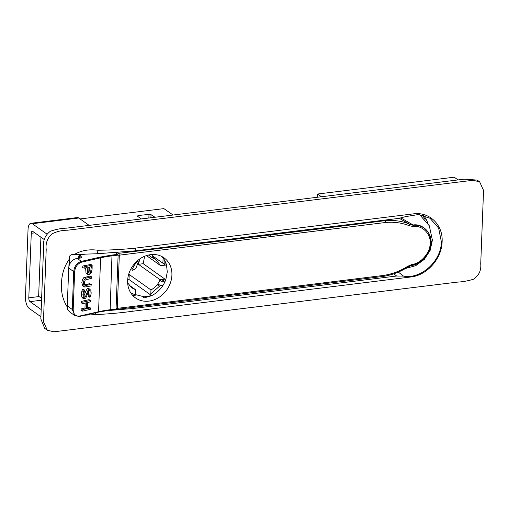 <?xml version="1.0" encoding="UTF-8"?>
<svg xmlns="http://www.w3.org/2000/svg" width="509" height="509" viewBox="0 0 509 509"><rect width="100%" height="100%" fill="white"/><g stroke="black" fill="none" stroke-linecap="round" stroke-linejoin="round"><path stroke-width="0.76" d="M85.041 315.179L95.323 314.613C108.411 314.008 120.951 312.876 132.951 311.209L410.852 276.979C426.892 275.433 441.882 258.54 442.117 241.73C443.174 224.819 429.354 211.477 413.276 213.882L135.375 248.118C123.407 249.404 110.879 250.11 97.792 250.237C89.069 249.035 81.23 250.466 74.269 254.519L97.658 253.724L135.267 250.842L398.84 218.374L405.788 216.586L418.506 214.524L430.01 218.272L438.643 228.121L441.367 241.82C441.284 261.149 421.007 279.505 403.503 276.101L396.626 276.018L133.053 308.486L105.478 310.789M154.978 217.254L150.359 214.244L138.079 215.536L137.373 216.166L141.324 218.94M173.098 215.021L163.879 208.62L80.085 218.94M41.623 298.427L38.646 296.263L40.917 237.194M477.175 180.084L464.189 179.168L66.52 228.153C61.004 228.331 55.596 229.381 50.289 231.315C45.129 235.292 42.902 240.433 43.609 246.75L40.835 318.927L44.697 328.356L47.331 330.233L43.437 321.682L46.211 249.429C45.441 243.385 47.331 238.212 51.899 233.905C56.944 231.423 62.181 230.195 67.614 230.214L473.065 180.269L479.656 181.847L483.55 190.398L480.725 263.872C481.368 270.33 478.963 275.445 473.504 279.212C468.083 280.892 462.592 281.871 457.031 282.151L53.929 331.804L47.331 330.233M393.769 273.817L396.626 276.018M74.269 254.519L72.393 254.538C70.535 254.742 69.491 255.722 69.249 257.471L69.294 257.07M79.277 254.824L79.296 254.347M398.312 272.086L403.503 276.101M69.205 311.457L67.277 308.848L67.334 307.099C62.861 300.043 60.934 292.141 61.551 283.392C61.665 274.536 64.204 266.512 69.173 259.316L69.396 256.682M68.893 266.601L69.173 259.316M116.084 308.333L117.28 308.365L119.322 255.155L385.523 222.503C394.004 221.701 401.945 222.783 409.351 225.754L413.448 226.562C422.247 225.067 431.174 234.064 430.105 243.353C430.468 252.464 420.758 263.757 411.991 264.425L407.792 266.258L407.938 267.034L411.736 265.342A21.213 17.949 125.4 0 0 430.9 243.047A21.213 17.949 125.4 0 0 413.276 225.283L413.174 224.984C422.546 223.362 432.154 233.046 430.989 242.939C431.403 252.636 420.956 264.788 411.622 265.469L408.562 266.665M385.447 222.509L384.982 220.683A1.451 0.624 84.5 0 1 385.523 222.503M139.918 258.827L138.391 264.292L143.226 263.7L144.588 256.281M143.226 263.7L164.986 279.155M148.494 255.034L152.21 257.675L155.881 259.507L160.691 265.698L146.458 255.588M138.028 260.697L138.289 262.173L135.687 268.809L132.219 270.349L131.926 269.63L134.802 264.54L138.028 260.697M117.592 254.131L118.743 253.329L117.662 252.604M171.908 275.159A24.591 20.805 125.4 0 0 164.013 257.834A24.591 20.805 125.4 0 0 140.821 258.235A24.591 20.805 125.4 0 0 127.644 280.612A24.591 20.805 125.4 0 0 135.534 297.93A24.591 20.805 125.4 0 0 158.725 297.536A24.591 20.805 125.4 0 0 171.908 275.159M143.023 296.951L144.27 297.835L151.027 295.914A24.591 20.805 125.4 0 0 165.877 279.358L167.289 271.876L166.437 264.68A24.591 20.805 125.4 0 0 161.576 256.383M407.792 266.258C400.068 271.093 391.968 274.154 383.487 275.439L117.28 308.365L116.593 309.281M132.289 294.953L135.502 295.869M385.358 220.034L384.855 220.683A41281.058 34931.747 -54.6 0 1 269.999 235.018A41281.058 34931.747 -54.6 0 1 118.743 253.329L119.322 255.155L118.126 255.124M382.711 276.362L383.411 275.445M383.01 276.425A1.451 0.598 -98.5 0 0 383.073 276.425A1.451 0.598 -98.5 0 0 383.487 275.439M411.991 264.425A1.451 0.592 -99.2 0 1 411.736 265.342L411.584 264.521M413.448 226.562A1.451 0.63 85.1 0 0 413.276 225.283L413.041 226.569M401.016 218.017L413.174 224.984L413.003 225.29L409.421 224.075L409.351 225.754M399.266 218.316L409.421 224.075C401.97 221.033 393.826 219.901 384.982 220.683L385.536 220.015M144.308 296.83L131.207 293.547M143.067 296.982L151.523 295.684M162.995 285.358L160.494 285.67L157.854 283.793M157.173 284.69L159.432 286.3L160.494 285.67M159.432 286.3L150.346 294.196M147.597 296.416A1.521 0.643 83 0 0 147.597 296.327L149.964 295.882M159.934 280.236L162.174 281.833L164.897 281.827M152.286 255.658L162.893 263.191L165.928 263.147M138.391 264.292L160.15 279.753C158.159 284.207 155.099 287.604 150.969 289.952L129.21 274.497L128.535 274.854M128.981 285.046L135.623 289.761L131.933 287.922L127.67 282.94M135.623 289.761L135.426 294.794L130.966 293.19M127.67 280.096L129.012 279.536L129.21 274.497M150.779 294.991L129.012 279.536M150.969 289.952L150.759 295.468M165.438 279.104L160.15 279.753M165.527 265.1L152.286 255.696M160.691 265.698L165.979 265.049M152.21 257.675L152.331 254.513M89.552 283.698L87.014 284.276L88.534 284.945L85.156 285.524M85.315 285.574L84.685 285.091L84.214 282.947L85.251 280.007L91.302 278.347L91.601 276.832L85.308 278.334L84.004 280.109L83.355 283.138L84.189 286.612L84.755 287.051L82.668 285.943L81.834 282.47L82.483 279.435L83.788 277.666L89.845 276.107M84.755 287.051L91.009 285.937L91.308 284.423L88.534 284.945M82.712 289.246L82.999 289.443L82.712 289.246L81.904 290.824L83.419 291.492L82.916 294.59L83.317 297.733L84.761 298.802L85.887 297.88L88.585 291.288L89.622 290.633M83.858 296.047L86.568 289.538L87.796 288.387L89.94 289.112L89.317 289.055L88.082 290.206L85.677 296.136L84.449 297.231M89.304 290.607L90.118 291.364L89.724 297.097L90.029 297.269L90.608 296.346L91.194 293.044L90.818 290.168L89.317 289.055M84.761 297.25L84.004 296.607L83.769 294.546L84.519 290.111L84.233 289.914L83.419 291.492M80.976 310.407L81.281 308.893L84.965 308.053L85.156 303.109M81.268 302.874L81.567 301.36L88.935 299.68M87.389 307.506L88.649 307.213M84.532 284.843L87.014 284.276M82.623 267.499L82.929 265.984L90.621 264.489M88.439 274.65L89.349 274.714L91.378 272.639L92.104 269.153L92.142 265.157L84.195 266.818L84.144 268.167L87.179 267.581L87.51 273.543L88.439 274.65L86.918 273.982L85.989 272.875L85.62 267.938M88.203 296.429L88.598 290.696M83.241 298.134L81.796 297.065L81.395 293.922L81.904 290.824M79.671 316.032L98.549 311.737L100.617 257.815L81.745 262.116C77.616 263.554 75.249 266.748 74.638 271.691L73.188 309.548C73.423 314.308 75.587 316.464 79.671 316.032A0.604 0.363 77.2 0 1 79.27 316.439L74.848 315.631L79.429 316.458L98.301 312.157A0.604 0.363 77.2 0 1 98.148 312.138M82.795 309.561L82.738 311.133L90.354 309.287L90.405 307.939L87.344 308.53L87.573 302.562L90.647 301.754L90.697 300.405L82.84 302.193L83.024 303.593L86.715 302.753L86.485 308.721L82.795 309.561M84.965 308.053L86.485 308.721M92.142 265.157L91.741 264.973M82.604 298.089L84.761 298.802M73.188 309.548L72.259 309.453L74.848 315.631L70.191 312.322A9.105 7.705 125.4 0 1 67.271 305.903L68.721 268.046A9.105 7.705 125.4 0 1 77.247 258.432L81.981 257.853L80.212 255.015A60.717 19.787 -177.8 0 1 80.091 254.812C79.748 254.347 79.531 254.958 79.449 256.651L79.379 258.171M81.745 262.116A0.604 0.363 -102.8 0 0 81.389 261.372C76.91 262.867 74.346 266.271 73.716 271.596L72.259 309.453L67.271 305.903M89.463 273.136L88.146 272.188L88.044 267.39L91.346 266.633L90.621 272.124L89.463 273.136L88.846 273.091M77.247 258.432L81.389 261.372L100.26 257.077A0.604 0.363 77.2 0 1 100.617 257.815A60.717 19.787 -177.8 0 1 112.234 255.823L118.126 255.098L117.884 254.335L115.664 252.757M118.126 255.098L116.052 309.014L110.167 309.739A60.717 19.787 2.2 0 0 98.549 311.737A0.604 0.363 77.2 0 1 98.301 312.157L109.976 310.153L110.167 309.739L111.993 255.06L117.884 254.335M87.942 272.461L89.1 271.456L89.788 266.99M110.059 310.102L115.867 309.427L116.052 309.014M83.355 254.207L80.091 254.812L85.646 254.131M78.73 258.254A60.717 19.787 -177.8 0 1 78.698 257.293A60.717 19.787 -177.8 0 1 79.506 254.341M317.482 197.237L317.61 194.024L454.213 177.196L458.049 179.925M317.61 194.024L321.446 196.748M40.917 316.744L29.077 308.333A9.105 3.843 83 0 1 25.45 296.919L28.04 229.521A9.105 3.843 83 0 1 30.884 223.292A9.105 3.843 83 0 1 32.328 223.725L47.025 234.165M32.328 223.725L78.774 218.005A9.105 3.843 -97 0 0 77.33 217.566L30.884 223.292M41.553 300.208L30.012 301.627L41.191 309.574M30.012 301.627A3.035 1.279 83 0 1 28.803 297.822L39.053 296.562M34.816 232.861L31.278 233.294L28.803 297.822M31.278 233.294A3.035 1.279 83 0 1 32.226 231.22A3.035 1.279 83 0 1 32.71 231.366L44.213 239.535M78.774 218.005L89.139 225.366M422.101 215.033A31.291 26.481 -54.6 0 1 425.11 219.538M427.821 223.165A31.902 26.996 125.4 0 0 423.475 215.371M148.851 218.011L148.997 214.194M138.079 215.536L138.034 216.63M151.027 214.486L150.899 217.757M67.277 308.848L67.43 307.939M95.323 314.613L95.393 312.825M132.951 311.209L133.053 308.486M135.375 248.118L135.267 250.842M97.792 250.237L97.658 253.724M69.733 255.982L69.389 264.884L69.739 255.976M430.989 242.939L432.402 240.153L430.111 250.492L424.309 259.38L415.745 265.647L405.52 268.491M270.591 236.844A1.451 0.611 -97 0 0 269.999 235.018M163.497 279.339L163.389 282.011M162.174 281.833L162.269 279.492M162.893 263.191L163.09 258.082M164.248 259.736L164.108 263.369M84.793 277.259L86.307 277.927M74.638 271.691L73.716 271.596L68.721 268.046M100.26 257.077L111.993 255.06M109.88 310.127L115.867 309.427M80.091 258.082L80.212 255.015M477.016 179.97L479.656 181.847M152.236 256.918L155.881 259.507M407.938 267.034C400.029 271.984 391.739 275.114 383.073 276.425L116.835 309.357L115.778 309.078M419.588 214.626L429.291 225.761L432.402 240.153M89.73 283.71L91.251 284.378M82.84 289.258L84.36 289.926M82.56 311.12L81.039 310.452M90.347 307.894L88.827 307.226M90.634 300.361L89.113 299.693M82.852 303.587L81.332 302.919M91.537 276.788L90.017 276.12M84.208 268.211L82.687 267.543M90.449 264.317L91.97 264.985M89.877 297.256L88.356 296.588M78.698 257.293L78.66 258.26"/></g></svg>
